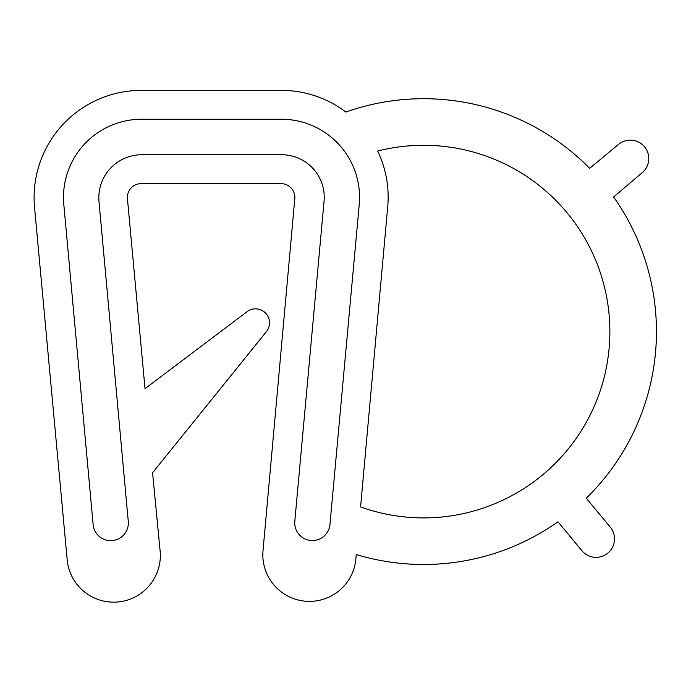 <?xml version="1.0" encoding="UTF-8"?>
<svg xmlns="http://www.w3.org/2000/svg" width="691" height="691" viewBox="0 0 691 691"><rect width="100%" height="100%" fill="white"/><g stroke="black" fill="none" stroke-linecap="round" stroke-linejoin="round"><path stroke-width="1.04" d="M609.868 331.594A186.311 186.311 0 0 0 377.683 151.027A106.76 106.76 0 0 1 387.72 206.756L360.572 506.935A186.311 186.311 0 0 0 609.868 331.594M359.562 197.436A78.204 78.204 0 0 0 281.358 119.232L141.655 119.232A78.161 78.161 0 0 0 63.814 204.527L93.138 524.624A17.638 17.638 0 0 0 111.51 540.638A17.638 17.638 0 0 0 128.276 521.411L98.994 201.642A42.972 42.972 0 0 1 141.785 154.741L281.669 154.741A42.574 42.574 0 0 1 324.062 201.193L294.798 521.282A17.655 17.655 0 0 0 310.769 540.474A17.655 17.655 0 0 0 329.952 524.504L359.234 204.562A78.204 78.204 0 0 0 359.562 197.436M642.086 172.767A18.45 18.45 0 0 0 638.173 141.862A18.45 18.45 0 0 0 618.549 144.359L589.648 168.336A232.893 232.893 0 0 0 345.863 112.046A106.76 106.76 0 0 0 281.401 90.383L141.335 90.383A107.243 107.243 0 0 0 34.55 207.516L67.191 559.796A46.677 46.677 0 0 0 115.82 602.12A46.677 46.677 0 0 0 160.087 550.58L152.573 472.774L266.424 331.637A14.001 14.001 0 0 0 247.093 311.667L145.024 388.67L127.429 198.714A13.82 13.82 0 0 1 141.18 183.625L281.004 183.625A13.846 13.846 0 0 1 294.798 198.714L263.021 550.58A46.608 46.608 0 0 0 305.249 601.196A46.608 46.608 0 0 0 355.865 558.976L356.262 554.553A232.893 232.893 0 0 0 557.965 521.791L581.874 550.675A18.441 18.441 0 0 0 614.515 538.911A18.441 18.441 0 0 0 610.265 527.138L586.262 498.228A232.893 232.893 0 0 0 613.608 196.987L642.086 172.767"/></g></svg>
